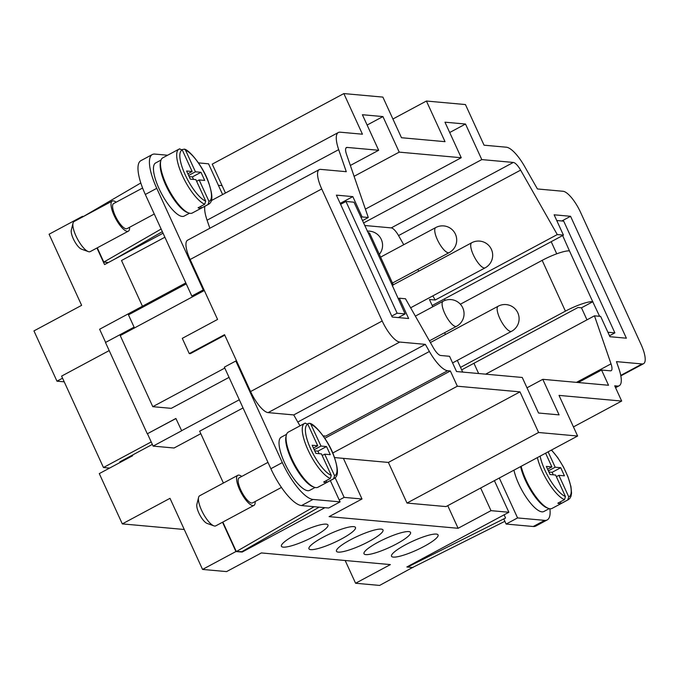 <?xml version="1.0" encoding="UTF-8"?>
<svg xmlns="http://www.w3.org/2000/svg" width="679" height="679" viewBox="0 0 679 679"><rect width="100%" height="100%" fill="white"/><g stroke="black" fill="none" stroke-linecap="round" stroke-linejoin="round"><path stroke-width="1.02" d="M109.599 468.086L103.454 467.525L61.602 376.107L109.192 350.593M132.388 455.108L132.668 455.719L99.287 473.611L122.305 523.891L169.996 498.327L202.546 569.426L235.927 551.535L222.517 522.244M163.053 233.22L104.549 264.581L96.953 247.996M82.719 216.898L82.456 216.338L49.083 234.23L81.633 305.338L33.95 330.902L56.968 381.182L62.553 378.186M398.327 317.585L405.142 313.927L391.401 283.474A22.755 4.312 -24.6 0 1 393.014 284.229A22.755 4.312 -24.6 0 1 392.403 286.105M393.014 284.229L369.758 233.44A22.755 4.312 155.4 0 0 368.145 232.685L391.401 283.474M129.604 227.261A17.068 5.271 -118.2 0 1 128.373 231.149L90.231 251.603A17.068 5.271 -118.2 0 1 89.136 251.799A17.068 5.271 -118.2 0 1 88.278 251.595A17.068 5.271 -118.2 0 1 75.997 236.003A17.068 5.271 -118.2 0 1 73.026 223.145A17.068 5.271 -118.2 0 1 74.096 221.515L112.247 201.069A17.068 5.271 -118.2 0 1 113.334 200.874A17.068 5.271 -118.2 0 1 116.16 202.198M88.278 251.595L81.472 249.142A11.382 3.514 -118.2 0 1 73.29 238.745A11.382 3.514 -118.2 0 1 71.303 230.173L73.026 223.145M128.373 231.149A17.068 5.271 -118.2 0 1 127.287 231.344A17.068 5.271 -118.2 0 1 114.878 217.076A17.068 5.271 -118.2 0 1 112.247 201.069M154.269 214.038L127.032 228.645A14.225 4.397 -118.2 0 1 126.124 228.806A14.225 4.397 -118.2 0 1 115.786 216.915A14.225 4.397 -118.2 0 1 113.588 203.573L142.59 188.024M189.5 213.223L184.145 216.092A30.148 9.319 -118.2 0 1 182.227 216.44A30.148 9.319 -118.2 0 1 160.303 191.24A30.148 9.319 -118.2 0 1 155.652 162.943L161.008 160.074M188.041 212.705A30.148 9.319 -118.2 0 1 168.367 190.341A30.148 9.319 -118.2 0 1 160.634 161.577M205.72 201.145A29.01 8.963 -118.2 0 1 185.172 174.766A29.01 8.963 -118.2 0 1 182.295 149.983L192.149 171.498L186.598 170.998L190.324 179.129L195.866 179.629L205.72 201.145L204.752 204.226A31.285 9.667 -118.2 0 1 182.804 176.481A31.285 9.667 -118.2 0 1 178.959 149.159L179.774 148.811M182.295 149.983L179.451 148.956M182.074 149.601L184.416 149.151C189.237 149.796 202.843 166.126 208.215 181.276C214.589 199.618 211.211 202.554 208.529 204.311A31.285 9.667 -118.2 0 1 208.037 204.523L209.005 201.442L199.151 179.927L196.621 181.285M184.416 149.151L185.579 150.28L195.433 171.795L188.635 175.445M208.529 204.311L192.318 213.002A31.285 9.667 -118.2 0 1 190.324 213.359A31.285 9.667 -118.2 0 1 167.569 187.209A31.285 9.667 -118.2 0 1 162.748 157.851L178.959 149.159M208.037 204.523L201.366 208.097A31.285 9.667 -118.2 0 1 199.855 208.249A31.285 9.667 -118.2 0 1 198.081 207.799L204.752 204.226M241.724 476.446A17.068 5.271 61.8 0 0 238.898 475.122A17.068 5.271 61.8 0 0 237.811 475.317L199.66 495.772A17.068 5.271 61.8 0 0 198.591 497.393L196.868 504.421A11.382 3.514 61.8 0 0 198.845 512.993A11.382 3.514 61.8 0 0 207.036 523.39L213.843 525.843A17.068 5.271 61.8 0 0 215.786 525.852L253.938 505.397A17.068 5.271 61.8 0 0 255.16 501.518M198.591 497.393A17.068 5.271 61.8 0 0 201.561 510.252A17.068 5.271 61.8 0 0 213.843 525.843M237.811 475.317A17.068 5.271 61.8 0 0 239.712 489.805A17.068 5.271 61.8 0 0 253.938 505.397M267.967 462.374L239.152 477.821A14.225 4.397 61.8 0 0 240.739 489.899A14.225 4.397 61.8 0 0 251.688 503.054A14.225 4.397 61.8 0 0 252.596 502.893L281.454 487.42M307.638 423.857L309.106 423.263L310.642 423.832L320.997 446.052L326.54 446.553L330.266 454.675L324.715 454.175L334.569 475.699L333.601 478.771L326.93 482.353A31.285 9.667 -118.2 0 1 323.637 482.056L330.317 478.474L331.284 475.402L321.43 453.878L315.888 453.377L312.162 445.254L317.713 445.755L313.443 448.047M317.713 445.755L307.859 424.239L305.007 423.204A31.285 9.667 61.8 0 0 304.523 423.416L288.312 432.107A31.285 9.667 61.8 0 0 291.8 458.664A31.285 9.667 61.8 0 0 315.879 487.615A31.285 9.667 61.8 0 0 317.882 487.259L334.093 478.568C336.767 476.811 340.145 473.874 333.779 455.533C328.407 440.374 314.801 424.044 309.972 423.399M315.064 487.471L309.709 490.348A30.148 9.319 -118.2 0 1 284.577 462.789A30.148 9.319 -118.2 0 1 281.216 437.2L286.572 434.331M286.19 435.833A30.148 9.319 61.8 0 0 291.257 459.208A30.148 9.319 61.8 0 0 313.605 486.962M340.086 501.883L312.977 499.438A39.823 12.307 61.8 0 1 282.32 462.586L235.817 361.007L224.367 367.144L270.87 468.722A39.823 12.307 61.8 0 0 301.527 505.566L328.644 508.019L340.086 501.883L330.334 480.579M319.206 169.631A22.755 7.036 -118.2 0 1 320.658 169.377L346.282 171.694L338.685 149.643A28.442 8.793 -118.2 0 1 338.337 132.515A28.442 8.793 -118.2 0 1 340.154 132.184L362.442 134.204L343.846 93.575L382.871 97.097L401.476 137.727L445.025 141.665L426.42 101.035L465.446 104.558L484.051 145.187L506.347 147.207A28.442 8.793 -118.2 0 1 524.612 166.44L537.42 188.957L563.044 191.274A22.755 7.036 -118.2 0 1 580.562 212.332L641.018 344.38A22.755 7.036 -118.2 0 1 643.556 363.698A22.755 7.036 -118.2 0 1 642.105 363.952L616.473 361.635L618.875 368.612A28.442 8.793 -118.2 0 1 619.223 385.74A28.442 8.793 -118.2 0 1 617.406 386.062L614.699 385.825L621.675 401.06L559.021 395.399L577.625 436.028L538.6 432.498L519.995 391.868L457.34 386.207L450.364 370.972L447.656 370.726A28.442 8.793 -118.2 0 1 429.391 351.493L425.343 344.372L399.71 342.055A22.755 7.036 -118.2 0 1 382.192 320.997L321.736 188.949A22.755 7.036 -118.2 0 1 319.206 169.631L187.591 240.196A22.755 7.036 -118.2 0 0 190.128 259.505L217.569 319.436L182.286 338.354L189.254 353.589L190.281 353.683L224.783 335.188M549.235 508.63L543.887 511.499A30.148 9.319 -118.2 0 1 541.961 511.847A30.148 9.319 -118.2 0 1 526.208 497.3A30.148 9.319 -118.2 0 1 513.944 470.165M547.783 508.113A30.148 9.319 -118.2 0 1 520.623 466.592M548.131 451.841L555.176 467.211L560.718 467.712L564.436 475.835L558.893 475.334L568.747 496.858L567.78 499.931L561.1 503.512L560.345 501.857M561.1 503.512A31.285 9.667 -118.2 0 1 559.598 503.657A31.285 9.667 -118.2 0 1 557.815 503.215L564.487 499.634L565.454 496.561L555.609 475.037L550.058 474.536L546.34 466.414L551.883 466.914L547.614 469.206M567.78 499.931A31.285 9.667 -118.2 0 0 568.264 499.727L552.052 508.418A31.285 9.667 -118.2 0 1 550.058 508.775A31.285 9.667 -118.2 0 1 521.158 466.295M405.142 313.927L397.13 313.206L345.976 201.476L353.988 202.198L368.145 232.685M222.831 522.075L236.326 551.56L314.131 506.712M140.799 182.982L83.033 216.728M97.267 247.827L103.802 262.094L161.135 229.035M162.34 231.666L114.352 259.327M236.326 551.56L241.308 552.01L319.105 507.162M412.9 567.321L379.612 585.425L355.584 583.253L345.17 560.506M334.543 457.561L343.404 458.367L362 498.997L329.103 516.634L458.104 528.287L447.741 505.66M184.264 529.493L122.305 523.891M64.225 381.836L56.968 381.182M355.584 583.253L390.391 564.597L261.39 552.935L226.582 571.599L202.546 569.426M458.104 528.287L491.002 510.65L508.877 512.263L494.397 480.647M480.647 488.023L491.002 510.65M222.075 185.63L218.383 185.299M222.619 194.55L208.538 163.8L198.472 162.892M432.837 295.874L435.197 300.016L429.442 299.498L432.778 306.781M444.643 332.693L445.458 334.475M457.323 360.388L462.679 372.084M364.648 225.487L391.248 227.889A11.382 3.514 -118.2 0 1 398.556 235.579L403.742 244.712M417.814 269.444L418.773 271.142M121.049 461.949L119.835 461.839L152.342 444.406M526.997 387.802L542.801 379.323L559.08 414.877L538.54 413.019L522.261 377.473L456.526 371.532L449.557 356.297L440.679 355.49A11.382 3.514 -118.2 0 1 433.372 347.792L405.49 298.76L399.328 298.2L408.631 318.519L392.19 317.034L336.385 195.136L352.825 196.621L362.119 216.94L368.281 217.501L346.545 154.405A11.382 3.514 -118.2 0 1 346.4 147.555A11.382 3.514 -118.2 0 1 347.13 147.428L378.661 150.271L362.391 114.726L382.931 116.576L399.21 152.13L354.09 176.319M235.817 361.007L236.632 361.084L250.585 391.554L382.192 320.997M229.052 377.371L171.269 408.351L152.783 406.679L120.234 335.579L204.32 290.493M224.791 368.077L152.783 406.679M105.635 342.394L99.618 329.247L185.808 282.922M200.797 433.677L174.07 448.004L153.123 446.111L181.675 430.766L175.895 418.459L147.292 433.796L105.483 342.479L134.094 327.142L128.467 314.852L186.241 283.873M239.305 399.77L181.522 430.749M142.446 306.229L121.507 260.498L164.895 237.234M204.837 206.297A28.442 8.793 61.8 0 0 204.812 206.416A28.442 8.793 -118.2 0 0 207.078 220.2L338.685 149.643M243.048 407.935L199.66 431.19L223.399 483.041M175.937 418.536L147.292 433.796M147.496 433.813L153.123 446.111M151.205 441.927L103.454 467.525M235.927 551.535L241.894 551.671M82.889 216.372L82.456 216.338M103.802 262.094L108.419 262.51M345.976 201.476L340.603 204.354M508.877 512.263L406.831 566.973L412.993 567.534M504.87 521.311L412.577 567.483L407.604 567.033L505.575 518.009L503.793 518.968L506.127 524.052L533.236 526.505A39.823 12.307 -118.2 0 0 535.782 526.055L547.223 519.919A39.823 12.307 -118.2 0 1 544.685 520.369L517.568 517.924L499.303 478.016M365.395 209.124L461.245 157.732L444.966 122.186L465.505 124.036L481.784 159.59L363.511 223.001M449.693 132.515L465.505 124.036M367.118 125.055L382.931 116.576M350.347 165.455L378.661 150.271M481.784 159.59L513.316 162.442A11.382 3.514 -118.2 0 1 520.623 170.132L557.272 234.569L563.434 235.129L554.132 214.81L570.564 216.295L626.369 338.193L609.937 336.708L600.635 316.389L594.473 315.828L611.024 363.851A11.382 3.514 -118.2 0 1 611.159 370.7A11.382 3.514 -118.2 0 1 610.429 370.827L601.56 370.03L608.537 385.265L542.801 379.323M399.21 152.13L461.245 157.732M577.625 436.028L446.018 506.585L406.993 503.063L388.388 462.433L519.995 391.868M406.993 503.063L538.6 432.498M392.903 119.003L426.42 101.035M225.462 193.031L212.238 164.131L343.846 93.575M332.744 453.012L457.34 386.207M343.404 458.367L388.388 462.433M573.449 426.913L621.675 401.06M323.408 436.241L324.155 435.842L323.552 436.444M324.155 435.842A28.442 8.793 61.8 0 0 325.589 436.173L447.656 370.726M324.273 436.054L325.589 436.173M300.05 425.809A28.442 8.793 -118.2 0 1 297.784 422.049L293.735 414.928L268.103 412.611A22.755 7.036 -118.2 0 1 250.585 391.554M362.433 220.633L368.281 217.501M578.245 382.532L601.56 370.03M485.672 374.163L594.473 315.828M478.636 373.526L473.942 363.282M189.254 353.589L224.545 334.671L236.632 361.084M398.217 298.794L399.328 298.2M340.171 203.403L352.825 196.621M361.007 217.535L362.119 216.94M435.197 300.016L557.272 234.569M432.192 305.491L563.434 235.129M561.839 220.981L570.564 216.295M445.135 300.347L444.473 298.904M324.808 438.286L450.364 370.972M293.735 414.928L425.343 344.372M209.853 228.263L207.078 220.2M204.082 289.984L203.259 289.908L156.756 188.329A39.823 12.307 -118.2 0 1 152.317 154.532A39.823 12.307 -118.2 0 1 154.854 154.082L167.637 155.236M362 498.997L344.134 497.384L335.163 477.795M549.897 508.758A39.823 12.307 -118.2 0 1 547.223 519.919M558.893 475.334L556.364 476.692M560.718 467.712L552.137 472.312L548.904 472.024M553.283 474.833L552.137 472.312M555.176 467.211L548.377 470.853M551.883 466.914L545.602 453.199M344.134 497.384L339.228 500.007M324.918 507.68L242.089 552.086M397.13 313.206L391.758 316.083M152.317 154.532L140.876 160.668A39.823 12.307 61.8 0 0 145.314 194.466L191.817 296.044L203.259 289.908M405.55 544.753A25.598 4.855 155.4 0 0 391.52 556.245A25.598 4.855 155.4 0 0 424.044 546.425A25.598 4.855 155.4 0 0 438.074 534.933A25.598 4.855 155.4 0 0 405.55 544.753M350.5 539.78A25.598 4.855 155.4 0 0 336.47 551.272A25.598 4.855 155.4 0 0 368.986 541.452A25.598 4.855 155.4 0 0 383.024 529.959A25.598 4.855 155.4 0 0 350.5 539.78M313.936 536.478A25.598 4.855 155.4 0 0 327.974 524.986A25.598 4.855 155.4 0 0 295.45 534.806A25.598 4.855 155.4 0 0 281.42 546.298A25.598 4.855 155.4 0 0 313.936 536.478M322.975 537.293A25.598 4.855 155.4 0 0 308.945 548.785A25.598 4.855 155.4 0 0 341.461 538.965A25.598 4.855 155.4 0 0 355.499 527.473A25.598 4.855 155.4 0 0 322.975 537.293M378.025 542.266A25.598 4.855 155.4 0 0 363.995 553.758A25.598 4.855 155.4 0 0 396.519 543.938A25.598 4.855 155.4 0 0 410.549 532.446A25.598 4.855 155.4 0 0 378.025 542.266M504.115 514.818L505.575 518.009M191.817 296.044L193.668 296.205M517.568 517.924L506.127 524.052M320.997 446.052L314.199 449.693M324.715 454.175L322.186 455.533M326.166 480.698L326.93 482.353M314.733 450.864L317.959 451.153L319.113 453.674M326.54 446.553L317.959 451.153M192.149 171.498L187.879 173.79M195.433 171.795L200.984 172.296L192.395 176.905L189.169 176.608M200.984 172.296L204.702 180.427L199.151 179.927M193.549 179.417L192.395 176.905M201.366 208.097L200.611 206.45M460.362 304.217L542.165 260.363L565.412 311.152A22.755 4.312 -24.6 0 1 592.708 301.663L599.599 316.295M607.892 332.252L614.877 332.88L563.714 221.15L556.738 220.514M562.636 235.554L569.452 250.874A22.755 4.312 155.4 0 0 542.165 260.363M556.738 253.819L551.195 241.69M586.979 319.851L581.47 307.816L577.973 307.502L461.661 369.86M592.911 301.68L581.47 307.816M565.412 311.152L460.523 367.381M614.877 332.88L609.504 335.757M185.579 150.28A29.01 8.963 -118.2 0 1 206.127 176.659A29.01 8.963 -118.2 0 1 209.005 201.442M305.338 423.059L304.523 423.416A31.285 9.667 61.8 0 0 308.011 449.965A31.285 9.667 61.8 0 0 330.317 478.474M333.601 478.771A31.285 9.667 61.8 0 0 334.093 478.568M307.859 424.239A29.01 8.963 61.8 0 0 310.736 449.023A29.01 8.963 61.8 0 0 331.284 475.402M334.569 475.699A29.01 8.963 61.8 0 0 331.692 450.915A29.01 8.963 61.8 0 0 311.143 424.536M282.32 462.586L270.87 468.722M551.348 450.118A29.01 8.963 -118.2 0 1 568.162 477.592A29.01 8.963 -118.2 0 1 568.747 496.858M565.454 496.561A29.01 8.963 -118.2 0 1 540.128 456.135M564.487 499.634A31.285 9.667 -118.2 0 1 537.378 457.604M410.625 307.782L485.179 267.815A14.225 4.397 -118.2 0 1 473.322 254.812A14.225 4.397 -118.2 0 1 471.735 242.743L393.048 284.934M444.703 313.308A14.225 4.397 61.8 0 0 455.651 326.472A14.225 4.397 61.8 0 0 456.551 326.31A14.225 14.225 0 0 0 462.764 307.85A14.225 14.225 0 0 0 443.115 301.238A14.225 4.397 61.8 0 0 444.703 313.308M437.344 239.611A14.225 4.397 61.8 0 0 449.201 252.613A14.225 14.225 0 0 0 455.414 234.162A14.225 14.225 0 0 0 435.765 227.541A14.225 4.397 61.8 0 0 437.344 239.611M312.977 499.438L301.527 505.566M391.248 227.889L513.316 162.442M345.891 148.09L347.13 147.428M297.784 422.049L429.391 351.493M615.327 387.183L617.406 386.062M398.556 235.579L520.623 170.132M576.479 382.37L611.024 363.851M268.103 412.611L399.71 342.055M190.128 259.505L321.736 188.949M620.75 375.402L642.105 363.952M499.752 318.281A14.225 4.397 61.8 0 0 511.61 331.284A14.225 14.225 0 0 0 517.814 312.824A14.225 14.225 0 0 0 498.165 306.212A14.225 4.397 61.8 0 0 499.752 318.281M156.756 188.329L145.314 194.466M544.685 520.369L533.236 526.505M592.708 301.663L569.452 250.874M568.264 499.727L569.859 498.394L571.022 496.205L571.557 493.141L570.937 486.504L567.958 476.692L563.426 466.897L557.739 457.629L551.535 450.016M415.361 316.117L443.115 301.238M392.462 283.033L449.201 252.613M485.179 267.815A14.225 14.225 0 0 0 491.392 249.354A14.225 14.225 0 0 0 471.735 242.743M615.564 387.701L619.223 385.74M211.347 200.594L338.337 132.515M620.844 375.869L643.556 363.698M379.34 254.362A14.225 14.225 0 0 0 367.246 231.149M452.587 362.925L511.61 331.284M430.393 342.547L498.165 306.212M429.425 340.85L456.551 326.31M380.605 257.12L435.765 227.541"/></g></svg>
